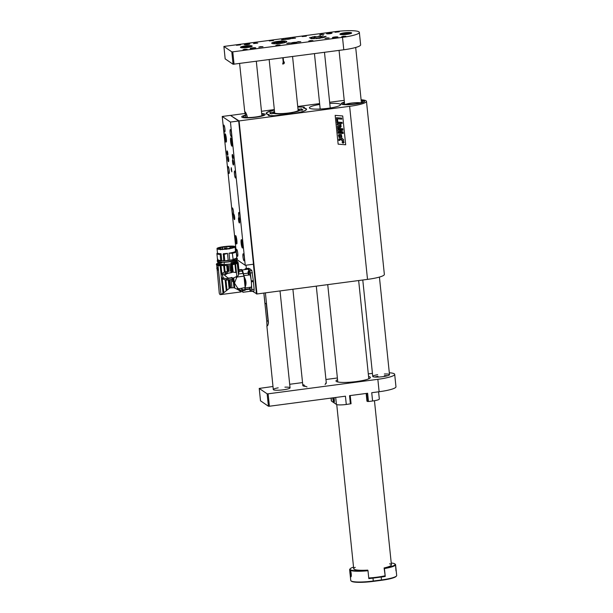 <?xml version="1.0" encoding="UTF-8"?>
<svg xmlns="http://www.w3.org/2000/svg" width="613" height="613" viewBox="0 0 613 613"><rect width="100%" height="100%" fill="white"/><g stroke="black" fill="none" stroke-linecap="round" stroke-linejoin="round"><path stroke-width="0.92" d="M361.103 99.758A21.064 3.257 -5.9 0 1 366.474 101.352A21.064 3.257 -5.9 0 1 349.632 106.317L239.085 120.922L230.526 115.436L245.154 113.436M261.46 111.282L274.333 109.581M297.726 106.493L319.618 103.597M329.648 102.279L341.41 100.724A21.064 3.257 -5.9 0 1 344.222 100.379M349.632 106.317L367.516 279.375L256.97 293.979L252.449 291.244M342.713 115.964L345.694 144.768L338.146 144.162L335.165 115.351L342.713 115.964L345.694 144.768L338.146 144.162M268.862 115.045L268.854 114.953A3.793 0.59 174.1 0 0 268.295 115.328A3.793 0.59 174.1 0 0 269.712 115.635L273.636 115.727A3.793 0.59 174.1 0 0 278.624 115.19L280.294 114.96A20.283 3.142 -5.9 0 0 306.515 109.252A20.283 3.142 -5.9 0 0 303.803 107.995L303.818 108.08M268.854 114.953L268.877 114.677A20.283 3.142 -5.9 0 1 266.165 113.42A20.283 3.142 -5.9 0 1 274.371 110.003M302.975 107.091L299.052 106.999M302.975 107.045A3.793 0.59 174.1 0 1 304.385 107.352A3.793 0.59 174.1 0 1 303.826 107.727L303.803 107.995M297.78 106.968A3.793 0.59 174.1 0 1 299.044 106.946M367.516 279.375A21.064 3.257 -5.9 0 0 384.359 274.409L366.474 101.352M319.71 104.471A15.654 2.421 -5.9 0 0 309.404 107.842A15.654 2.421 -5.9 0 0 328.024 108.309A15.654 2.421 -5.9 0 0 340.537 104.624A15.654 2.421 -5.9 0 0 329.763 103.436M355.218 104.11A11.793 1.824 -5.9 0 0 364.651 101.329A11.793 1.824 -5.9 0 0 361.164 100.402A11.793 1.824 -5.9 0 1 364.651 101.329A11.793 1.824 -5.9 0 1 355.218 104.11A11.793 1.824 -5.9 0 1 341.18 103.75A11.793 1.824 -5.9 0 0 355.218 104.11M344.406 102.133A11.793 1.824 -5.9 0 0 341.18 103.75A11.793 1.824 -5.9 0 1 344.406 102.133M255.767 117.252A11.793 1.824 -5.9 0 0 265.199 114.47A11.793 1.824 -5.9 0 0 261.69 113.543A11.793 1.824 -5.9 0 1 265.199 114.47A11.793 1.824 -5.9 0 1 257.56 116.983A11.793 1.824 -5.9 0 1 241.729 116.891A11.793 1.824 -5.9 0 0 255.767 117.252M245.461 115.144A11.793 1.824 -5.9 0 0 241.729 116.891A11.793 1.824 -5.9 0 1 245.461 115.144M338.805 140.431L338.828 139.113L341.656 138.952L341.602 138.461L342.361 138.515L343.801 140.093L341.816 140.546L341.755 139.94L339.702 139.795L339.556 140.492L338.805 140.431L338.82 139.113L339.364 138.799L342.361 138.515M341.816 140.546L341.755 139.94M343.004 139.051L342.414 139.005M340.215 125.627L337.257 125.006L337.15 124.01L340.889 124.301L340.989 125.251L340.499 125.221L341.211 126.462L340.353 127.581L337.502 127.374L337.395 126.385L340.376 126.439L339.694 125.267L340.453 126.102L340.077 126.592M337.495 127.374L337.395 126.385L340.085 126.592M340.889 124.301L337.15 124.01L337.257 125.006M338.1 133.213L338.001 132.262L342.292 132.592L337.901 131.259L337.801 130.27L342 129.527L337.694 129.282L337.602 128.339L342.759 128.73L342.912 130.217L339.449 130.83L343.088 131.971L343.249 133.473L338.1 133.213L338.008 132.262L342.284 132.592M339.449 130.83L343.088 131.971M342.751 128.73L337.594 128.339L337.694 129.282M337.901 131.259L337.794 130.27L341.993 129.527M337.05 123.014L336.943 122.025L340.682 122.309L340.79 123.305L337.05 123.014L336.943 122.025L340.682 122.309M336.499 117.719L336.874 121.351L337.732 121.42L337.464 118.83L341.77 119.16L341.663 118.11L336.499 117.711L341.656 118.11M342.108 122.416L341.196 122.347L342.108 122.416L342.207 123.412L341.295 123.343L341.196 122.347L341.295 123.343M339.119 137.58L338.422 135.182L338.951 134.5L341.426 134.561L338.951 134.508L338.422 135.182L339.127 137.588L341.878 137.335L341.357 134.508M342.981 141.12L343.571 141.327L342.989 141.12L342.054 142.07L343.203 143.189L344.131 142.239L342.989 141.12L342.054 142.078L343.196 143.189L342.613 142.982M336.874 121.351L336.499 117.711M343.18 142.982L342.667 142.806L343.954 142.224L343.004 141.327L343.954 142.224L343.18 142.982L342.223 142.086L343.51 141.503M339.502 136.707L339.257 135.488L341.196 135.55L341.295 136.661L339.502 136.707L341.295 136.661L341.196 135.55L340.575 135.235L341.196 135.55M343.395 142.653L343.648 141.81L342.452 141.718L343.012 142.139L342.544 142.607L343.395 142.653L343.035 142.316M343.648 141.81L342.468 141.894M342.989 141.932L342.544 142.607M360.436 102.823A8.429 1.303 -5.9 0 0 351.441 103.076A8.429 1.303 -5.9 0 0 345.609 104.356M344.445 102.547A10.114 1.563 -5.9 0 0 342.859 103.582A10.114 1.563 -5.9 0 0 354.889 103.881A10.114 1.563 -5.9 0 0 362.973 101.505A10.114 1.563 -5.9 0 0 361.21 100.816M245.675 117.183A10.114 1.563 -5.9 0 0 245.031 117.389M245.499 115.52A10.114 1.563 -5.9 0 0 243.407 116.723A10.114 1.563 -5.9 0 0 256.977 116.799A10.114 1.563 -5.9 0 0 263.521 114.639A10.114 1.563 -5.9 0 0 261.736 113.949M242.572 290.539L242.917 292.278L242.204 291.336A10.536 1.877 82.5 0 0 242.564 290.554L245.085 290.332L245.215 287.949A8.26 1.471 -97.5 0 0 245.323 286.777A10.436 1.862 -97.5 0 0 244.326 277.13A8.26 1.471 -97.5 0 0 243.936 275.62L243.445 273.758A8.26 1.471 -97.5 0 0 243.047 272.333A10.436 1.862 -97.5 0 0 242.127 270.609M242.917 292.278L250.418 291.29M249.66 289.183L244.985 289.803M242.074 270.072L242.449 269.919L243.047 272.333M243.445 273.758L248.073 273.145M248.978 270.831A8.26 1.471 -97.5 0 0 248.089 269.276A8.26 1.471 -97.5 0 0 247.851 269.207L242.449 269.919M248.035 272.249L248.349 274.049L248.035 272.249A3.372 3.372 0 0 1 248.411 271.053L248.955 274.976L243.936 275.62M244.326 277.13C246.158 280.478 246.487 283.696 245.323 286.777M245.215 287.949L250.081 287.305M251.376 287.137A8.26 1.471 -97.5 0 0 251.307 281.352A8.26 1.471 -97.5 0 0 250.142 274.93M249.637 288.761L245.054 289.367M246.25 269.413L246.441 268.525L247.997 269.222A10.827 1.931 82.5 0 1 248.089 269.276A10.827 1.931 82.5 0 1 248.188 269.352L249.775 270.77L250.372 273.007L251.253 280.854A10.827 1.931 82.5 0 1 251.307 281.352A10.827 1.931 82.5 0 1 251.353 281.85L251.897 291.305M251.981 291.29L253.997 291.037L254.142 289.328L252.089 289.597M248.457 268.272L250.05 268.946A10.827 1.931 82.5 0 1 250.242 269.084L251.836 270.502L253.307 280.585A10.827 1.931 82.5 0 1 253.407 281.574L254.142 289.328M239.07 271.459L242.173 271.053L243.966 276.126L237.009 277.045L238.472 275.137L238.403 274.026L243.238 273.383M238.472 275.137L237.262 263.437L238.158 262.609L239.101 271.858L238.403 274.026M241.17 291.88L241.093 291.144L241.185 291.895L240.12 291.098L240.02 290.133L238.074 288.355L238.219 289.811L233.974 287.712L229.867 287.941L223.025 293.359L220.404 294.638L241.124 291.903M238.595 288.846L245.146 287.551L243.966 276.126M237.009 277.045L236.411 278.172L236.258 276.693L233.745 277.842L234.794 287.98M237.568 289.397L237.4 287.719L234.465 283.068L236.411 278.172M237.4 287.719L238.074 288.355M216.312 264.548L218.006 265.705L220.956 294.255C220.305 295.022 219.738 294.638 219.262 293.098L216.68 264.448M240.12 291.098L238.219 289.811M225.975 280.118L227.009 290.087M229.867 287.941L229.032 279.834M229.875 279.72L230.71 287.773M233.974 287.712L232.971 278.003L232.365 278.11L232.733 281.689L232.227 279.413M232.971 278.003L233.745 277.842M240.02 290.133L240.48 291.351M242.403 291.014L241.108 291.183L240.388 290.462M216.956 267.544L217.63 267.804L217.868 270.118L217.14 269.345M218.006 265.705L220.167 265.697L223.025 293.359M221.339 277.061L222.197 278.34L223.699 292.876M222.197 278.34L223.829 292.761M226.258 290.731L225.155 280.026M223.178 279.168L222.358 278.509M231.99 287.581L231.162 279.551L226.396 280.11L223.232 279.206L222.144 273.352L225.546 271.835L222.021 273.275L221.109 274.869M232.365 278.11L232.48 281.49M230.235 272.685L233.155 272.149L236.442 272.563L236.794 276.026L236.258 276.693M230.871 264.939L231.645 272.402L230.955 264.923L237.913 262.678L237.829 261.851L231.875 263.935L220.818 264.793L220.902 265.621L218.228 265.605L216.696 264.571L216.611 263.743L218.519 263.092M232.388 264.724L231.607 264.862L232.373 272.249L233.155 272.149L232.388 264.724L235.553 264.027L236.442 272.563M232.066 277.505L230.879 277.666L231.04 278.072M228.09 279.957L227.936 278.471L232.082 277.919L232.235 279.413L231.162 279.551M232.082 277.919L228.136 278.064L224.435 275.168L228.235 273.061M236.794 276.026L236.917 277.222M241.078 288.355L242.863 289.819L239.967 290.087M244.733 290.255L244.916 289.642L242.863 289.819M220.167 265.697L227.546 265.421L220.902 265.621M217.171 269.643L217.868 270.103M220.895 265.72L221.707 273.628M227.936 278.471L226.458 278.593C223.04 278.463 221.96 276.999 223.216 274.187L231.538 272.624L230.741 265M225.638 273.36L225.546 271.835M221.04 265.728L221.837 273.475M224.32 271.957L223.676 265.697M224.481 265.659L225.117 271.797M225.454 271.774L227.362 271.636L226.726 265.506M225.76 271.82L227.362 271.636M231.055 277.873L231.944 277.758M237.262 263.437L235.553 264.027M235.798 272.21L234.963 264.18M231.607 264.862L231.001 264.954M238.901 269.82L241.553 269.475L242.173 271.053M244.916 289.642L245.146 287.551M218.473 265.628L218.389 264.801L216.734 263.674M218.389 264.801L220.818 264.793M236.534 261.23L237.829 261.851M231.385 271.13L230.381 271.26L231.385 271.13M228.388 265.314L229.017 271.444M228.174 271.551L227.546 265.421M217.83 269.705L217.102 269.314L216.757 268.103L217.347 267.467M217.722 269.743L217.377 268.532L217.975 267.889M239.101 271.858L238.158 262.609L237.537 262.188M237.576 263.284L238.649 273.628M244.863 288.6L244.985 287.635M243.805 275.888L243.361 274.264M224.128 264.563L218.596 263.843L218.496 262.885M236.518 261.061L236.61 261.981L231.109 263.851M236.97 260.073C237.522 260.923 235.538 261.805 230.994 262.724L231.124 263.965L224.136 264.67L224.205 262.234M221.944 262.287L220.718 263.061L221.99 262.693M236.825 259.314C236.863 260.686 232.549 261.697 223.898 262.356M218.044 261.123C217.14 261.812 218.098 262.226 220.918 262.372L221.753 262.28M218.144 262.111C217.247 262.678 218.105 263 220.718 263.061M220.971 262.9L220.918 262.372M236.902 258.173L236.794 257.552M236.679 257.912C237.354 258.448 236.174 259.077 233.147 259.782L223.753 260.946L223.699 260.448L224.756 260.387L224.136 254.387L227.477 253.361L228.212 260.487M224.082 260.824L220.772 260.962C217.96 260.816 216.994 260.402 217.899 259.713M236.633 257.414C237.315 257.958 236.135 258.579 233.101 259.284L233.147 259.782M224.695 260.9L224.642 260.402L223.699 260.448L223.347 253.698A9.057 1.402 -5.9 0 0 227.477 253.361M227.032 249.054C221.124 249.652 217.784 249.529 217.033 248.686C216.282 246.947 235.423 244.97 235.047 246.824C234.71 247.652 232.036 248.395 227.032 249.054M229.752 260.28L229.017 253.161A9.057 1.402 -5.9 0 0 235.492 251.131L235.047 246.824M217.025 248.686L217.477 252.993A9.057 1.402 -5.9 0 0 221.063 253.736L221.799 260.854M220.772 260.962L220.718 260.464C217.891 260.326 216.933 259.912 217.845 259.222M217.538 260.18L217.515 259.544M220.718 260.464L220.159 254.456L221.063 253.736M229.017 253.161L232.365 253.299L233.101 259.284M236.802 257.675L236.189 251.69A9.693 1.502 -5.9 0 0 236.043 251.468A9.693 1.502 -5.9 0 0 235.967 251.414M236.587 257.414C237.262 257.966 236.066 258.594 232.986 259.299M232.365 253.299A9.693 1.502 -5.9 0 0 236.189 251.69M217.462 252.885L217.002 253.437A9.693 1.502 -5.9 0 0 216.91 253.682A9.693 1.502 -5.9 0 0 220.159 254.456M223.101 254.441A9.693 1.502 -5.9 0 0 224.136 254.387M217.776 248.847L219.983 247.453L224.389 246.633L231.89 246.219L234.465 246.886L231.944 248.104L226.35 249.039L220.672 249.315L217.776 248.847M220.78 260.456C217.944 260.318 216.979 259.904 217.899 259.207M234.465 246.916L233.331 246.418L227.653 246.357L220.297 247.43C217.194 248.319 217.96 248.334 217.623 248.656M220.458 247.706L226.986 246.533L233.668 247.024L230.189 248.395L222.864 249.223L219.255 249.047L218.42 248.579L220.067 247.675L220.611 249.2M222.787 249.223L222.58 247.208M220.22 249.169L220.067 247.675M230.457 247.729L230.319 246.395M230.22 247.614L230.105 246.503M227.009 248.901L226.772 246.648M224.634 248.035L225.653 247.905L224.626 248.012L224.404 248.909L225.913 248.809M220.818 248.962L221.837 248.824L220.818 248.932L220.58 249.805M226.051 248.656L225.776 249.345M228.994 248.25L228.718 248.947M230.143 247.637L229.875 248.349M238.94 270.218L242.043 269.812M270.157 113.451L270.057 112.593L272.931 112.317A13.693 2.115 174.1 0 1 274.524 111.466M284.11 114.677L283.957 113.673A13.693 2.115 174.1 0 1 273.773 113.428L270.992 113.819L270.057 112.593L269.873 113.06M273.436 113.007A13.716 2.123 174.1 0 0 273 113.328L272.931 112.317M271.092 113.719L272.731 113.597M297.995 109.06A13.693 2.115 174.1 0 1 298.906 109.252L299.052 110.248M301.826 110.194L301.688 108.853L302.623 110.087L299.749 110.355A13.693 2.115 174.1 0 1 291.596 112.769L291.665 113.78M300.899 110.202L300.086 110.332M298.906 109.252L301.688 108.853M302.807 109.643L302.623 110.087M291.596 112.769L292.324 113.137L283.857 114.133L283.957 113.673M297.788 107.014A3.479 0.536 174.1 0 1 298.906 106.999L302.776 107.091A3.479 0.536 174.1 0 1 303.565 107.712L303.504 108.041A19.976 3.088 174.1 0 1 301.857 111.712A19.976 3.088 174.1 0 1 280.325 114.907L278.34 115.183A3.479 0.536 174.1 0 1 273.773 115.681L269.904 115.581A3.479 0.536 174.1 0 1 269.115 114.96L269.176 114.631A19.976 3.088 174.1 0 1 274.379 110.064L267.467 112.24L266.241 113.643A20.229 3.126 174.1 0 1 266.241 113.643L266.241 113.65M245.284 268.778L246.441 268.525L246.855 269.337M244.855 269.597A3.372 3.372 0 0 1 245.154 268.839L245.614 269.498M248.541 270.992L249.698 270.739L250.38 273.107L250.25 274.915L249.062 274.969M248.349 274.049L248.127 273.436L248.457 273.85M248.441 273.153L248.02 272.44M250.104 289.328L250.058 290.233L250.265 289.581C250.035 288.593 249.905 288.501 249.874 289.298L250.096 289.267M249.874 289.359L250.127 290.378M249.882 288.501L249.874 289.298M250.043 290.439L249.805 288.447L250.043 290.439M250.081 290.807L249.675 288.21L250.081 290.807M249.675 288.21A3.372 3.372 0 0 1 250.02 287.367L250.556 291.436A3.372 3.372 0 0 1 250.004 290.715M250.096 287.305L251.453 287.152L251.943 291.305L253.997 291.037M274.563 111.804A12.72 1.969 -5.9 0 0 273.727 112.44A12.72 1.969 -5.9 0 0 286.547 113.298A12.72 1.969 -5.9 0 0 298.914 109.834A12.72 1.969 -5.9 0 0 298.033 109.398M298.048 109.597A12.298 1.9 174.1 0 1 298.454 110.386A12.298 1.9 174.1 0 1 288.746 112.968A12.298 1.9 174.1 0 1 274.287 112.884A12.298 1.9 174.1 0 1 274.578 111.995M231.147 169.494L231.837 171.862L231.285 167.686L231.147 169.494M230.618 141.419A4.214 0.751 -97.5 0 0 231.99 146.155A4.214 0.751 -97.5 0 0 232.181 141.879A4.214 0.751 -97.5 0 0 230.886 137.802A4.214 0.751 -97.5 0 0 230.618 141.419M235.223 239.239A4.214 0.751 -97.5 0 0 236.595 243.974A4.214 0.751 -97.5 0 0 236.787 239.698A4.214 0.751 -97.5 0 0 235.492 235.622A4.214 0.751 -97.5 0 0 235.223 239.239M241.139 243.269A4.214 0.751 -97.5 0 0 242.518 248.004A4.214 0.751 -97.5 0 0 242.71 243.729A4.214 0.751 -97.5 0 0 241.415 239.652A4.214 0.751 -97.5 0 0 241.139 243.269M232.227 156.369A2.191 0.391 -97.5 0 0 232.94 158.836A2.191 0.391 -97.5 0 0 233.04 156.606A2.191 0.391 -97.5 0 0 232.365 154.491A2.191 0.391 -97.5 0 0 232.227 156.369M226.963 152.79A2.191 0.391 -97.5 0 0 227.676 155.25A2.191 0.391 -97.5 0 0 227.775 153.028A2.191 0.391 -97.5 0 0 227.101 150.905A2.191 0.391 -97.5 0 0 226.963 152.79M232.557 161.985A2.697 0.483 -97.5 0 0 233.438 165.02A2.697 0.483 -97.5 0 0 233.561 162.284A2.697 0.483 -97.5 0 0 232.733 159.671A2.697 0.483 -97.5 0 0 232.557 161.985M227.622 158.629A2.697 0.483 -97.5 0 0 228.503 161.663A2.697 0.483 -97.5 0 0 228.626 158.928A2.697 0.483 -97.5 0 0 227.798 156.315A2.697 0.483 -97.5 0 0 227.622 158.629M238.549 219.952A2.697 0.483 -97.5 0 0 239.43 222.979A2.697 0.483 -97.5 0 0 239.553 220.243A2.697 0.483 -97.5 0 0 238.725 217.63A2.697 0.483 -97.5 0 0 238.549 219.952M233.614 216.588A2.697 0.483 -97.5 0 0 234.495 219.623A2.697 0.483 -97.5 0 0 234.618 216.887A2.697 0.483 -97.5 0 0 233.791 214.274A2.697 0.483 -97.5 0 0 233.614 216.588M230.136 132.623A3.54 0.628 -97.5 0 0 231.293 136.607A3.54 0.628 -97.5 0 0 231.453 133.013A3.54 0.628 -97.5 0 0 230.365 129.588A3.54 0.628 -97.5 0 0 230.136 132.623M223.561 128.148A3.54 0.628 -97.5 0 0 224.71 132.124A3.54 0.628 -97.5 0 0 224.871 128.538A3.54 0.628 -97.5 0 0 223.783 125.113A3.54 0.628 -97.5 0 0 223.561 128.148M234.419 174.023A3.54 0.628 -97.5 0 0 235.568 178.008A3.54 0.628 -97.5 0 0 235.729 174.414A3.54 0.628 -97.5 0 0 234.641 170.989A3.54 0.628 -97.5 0 0 234.419 174.023M227.837 169.548A3.54 0.628 -97.5 0 0 228.994 173.533A3.54 0.628 -97.5 0 0 229.155 169.939A3.54 0.628 -97.5 0 0 228.067 166.514A3.54 0.628 -97.5 0 0 227.837 169.548M238.695 215.431A3.54 0.628 -97.5 0 0 239.852 219.408A3.54 0.628 -97.5 0 0 240.012 215.814A3.54 0.628 -97.5 0 0 238.924 212.389A3.54 0.628 -97.5 0 0 238.695 215.431M232.112 210.949A3.54 0.628 -97.5 0 0 233.269 214.933A3.54 0.628 -97.5 0 0 233.43 211.339A3.54 0.628 -97.5 0 0 232.342 207.914A3.54 0.628 -97.5 0 0 232.112 210.949M242.97 256.832A3.54 0.628 -97.5 0 0 244.127 260.809A3.54 0.628 -97.5 0 0 244.288 257.215A3.54 0.628 -97.5 0 0 243.2 253.79A3.54 0.628 -97.5 0 0 242.97 256.832M236.396 252.357A3.54 0.628 -97.5 0 0 237.545 256.334A3.54 0.628 -97.5 0 0 237.706 252.74A3.54 0.628 -97.5 0 0 236.618 249.315A3.54 0.628 -97.5 0 0 236.396 252.357M237.062 259.736L245.254 265.314L230.45 122.064L222.228 116.47L236.81 257.583M224.695 137.389A4.214 0.751 -97.5 0 0 226.074 142.132A4.214 0.751 -97.5 0 0 226.266 137.856A4.214 0.751 -97.5 0 0 224.963 133.772A4.214 0.751 -97.5 0 0 224.695 137.389M245.254 265.314L253.476 264.226L238.672 120.976L230.45 115.382L222.228 116.47M230.45 122.064L238.672 120.976M241.905 243.522L241.928 241.959L242.311 242.227L242.664 245.606L241.905 243.522L242.556 243.43M242.664 245.292L242.273 245.346M231.385 141.672L231.4 140.116L231.791 140.377L232.135 143.756L231.385 141.672L232.036 141.588M232.143 143.442L231.752 143.496M235.982 239.491L236.005 237.936L236.388 238.196L236.741 241.576L235.982 239.491L236.633 239.407M236.748 241.261L236.35 241.315M225.461 137.641L225.477 136.086L225.868 136.347L226.22 139.733L225.461 137.641L226.113 137.557M226.22 139.412L225.829 139.465M283.183 57.775L283.597 61.744L284.225 61.951L282.8 64.043L283.183 61.806L282.777 57.829M304.163 385.002C301.719 384.489 302.661 385.133 307.013 386.941M325.097 384.55L326.246 382.443L316.293 286.141M304.293 386.251L304.24 385.746M283.183 61.806L283.597 61.744L283.183 61.806M282.608 63.882A1.264 1.226 124.2 0 0 284.003 61.836M280.026 290.93L283.459 324.154A8.429 1.303 -5.9 0 0 283.467 324.062A8.429 1.303 -5.9 0 0 283.436 323.971M256.318 61.323L261.307 109.604A8.429 1.303 -5.9 0 1 261.291 109.696L261.912 115.681M265.391 292.868L268.417 322.208C268.233 324.798 267.712 326.062 266.87 326.016L273.298 389.554A8.429 1.303 -5.9 0 0 281.811 389.983A8.429 1.303 -5.9 0 0 290.056 387.822A8.429 1.303 -5.9 0 0 284.907 387.148M267.023 326.047L266.739 321.066L268.057 320.89L266.31 303.971M247.047 117.543L246.771 114.884L245.453 115.052L245.698 117.466M263.851 293.068L266.739 321.066M245.453 115.052L244.71 111.551C245.606 112.102 246.411 113.65 247.131 116.194L247.269 117.543M239.606 63.53L244.71 111.551M268.057 320.89A4.299 0.766 -97.5 0 0 268.425 323.258M351.065 403.729L350.222 395.561L351.065 403.729L346.284 404.473A8.429 1.303 174.1 0 1 336.422 404.442L331.487 401.086A8.429 1.303 174.1 0 1 331.326 400.864L331.035 398.09M332.759 397.868A3.793 0.674 -97.5 0 0 333.909 402.35A3.793 0.674 -97.5 0 0 334.139 402.304A3.793 0.674 -97.5 0 0 334.07 397.691M378.581 391.814L379.324 399.009A8.429 1.303 174.1 0 1 372.589 400.994L368.474 401.538L367.624 393.262L349.54 395.653L350.391 403.929M389.309 372.758A21.064 3.257 174.1 0 1 394.688 374.359L395.967 386.78A21.064 3.257 174.1 0 1 379.125 391.738L371.731 392.718L372.589 400.994M346.284 404.473L345.425 396.19L269.398 406.235L268.417 406.235L260.517 400.818M325.748 383.723A11.793 1.824 -5.9 0 0 326.254 383.11A11.793 1.824 -5.9 0 0 326.17 382.926M303.029 385.11A11.793 1.824 -5.9 0 0 302.784 385.531A11.793 1.824 -5.9 0 0 305.764 386.42M278.202 387.845A8.429 1.303 -5.9 0 0 273.298 389.554M377.654 374.704A8.429 1.303 -5.9 0 0 372.75 376.413A8.429 1.303 -5.9 0 0 381.263 376.842A8.429 1.303 -5.9 0 0 389.508 374.681A8.429 1.303 -5.9 0 0 384.359 374.007M260.502 400.841L259.222 388.42L272.977 386.496M289.688 384.282L302.546 382.589M325.94 379.493L337.38 377.983M368.306 373.899L369.624 373.723A21.064 3.257 174.1 0 1 372.436 373.386M259.222 388.42L260.517 400.864M268.417 406.235L267.13 393.814L259.238 388.443M267.13 393.814L268.119 393.814L269.398 406.235M394.688 374.359A21.064 3.257 174.1 0 1 377.846 379.317L268.119 393.814M368.574 376.489A17.271 2.674 174.1 0 1 370.367 377.462A17.271 2.674 174.1 0 1 356.559 381.531A17.271 2.674 174.1 0 1 336.001 381.01A17.271 2.674 174.1 0 1 337.564 379.692M377.991 376.328A8.429 1.303 -5.9 0 0 374.765 377.041M387.661 375.708A8.429 1.303 -5.9 0 0 384.359 375.669M368.474 401.538L366.949 401.132M325.005 36.987L323.649 37.064L325.005 36.987M323.902 37.393L322.423 37.485L323.894 37.385M326.147 36.351L324.124 36.627L326.147 36.351M309.473 37.822L311.818 37.577L309.511 37.83M320.155 35.853L319.35 36.259L320.155 35.883M312.576 36.88L314.254 36.803L312.561 36.895M310.837 38.466L312.094 38.297L310.967 38.381M314.477 38.688L313.71 38.642L314.477 38.688M315.871 38.726L316.883 38.389L315.871 38.726M318.944 38.443L318.492 38.198L318.944 38.443M320.607 38.106L319.917 38.052L320.607 38.106M326.637 37.906L324.959 38.404L329.143 37.968L326.637 37.906M321.381 34.32L319.695 34.818L323.886 34.389L321.381 34.32M288.416 42.956L286.738 43.454L290.93 43.017L288.416 42.956M283.16 39.37L281.474 39.868L285.666 39.439L283.16 39.37M298.286 41.653L296.6 42.144L300.791 41.715L298.286 41.653M293.022 38.067L291.336 38.565L295.527 38.136L293.022 38.067M247.614 44.58A2.781 0.429 174.1 0 1 244.311 44.496A2.781 0.429 174.1 0 1 247.031 43.784A2.781 0.429 174.1 0 1 249.843 43.921A2.781 0.429 174.1 0 1 247.614 44.58M253.537 48.603A2.781 0.429 174.1 0 1 250.227 48.519A2.781 0.429 174.1 0 1 252.954 47.806A2.781 0.429 174.1 0 1 255.759 47.952A2.781 0.429 174.1 0 1 253.537 48.603M288.715 39.148A2.781 0.429 174.1 0 1 285.405 39.063A2.781 0.429 174.1 0 1 288.125 38.351A2.781 0.429 174.1 0 1 290.937 38.489A2.781 0.429 174.1 0 1 288.715 39.148M294.638 43.178A2.781 0.429 174.1 0 1 291.328 43.094A2.781 0.429 174.1 0 1 294.048 42.381A2.781 0.429 174.1 0 1 296.861 42.519A2.781 0.429 174.1 0 1 294.638 43.178M329.809 33.715A2.781 0.429 174.1 0 1 326.499 33.631A2.781 0.429 174.1 0 1 329.219 32.918A2.781 0.429 174.1 0 1 332.031 33.064A2.781 0.429 174.1 0 1 329.809 33.715M335.732 37.745A2.781 0.429 174.1 0 1 332.422 37.661A2.781 0.429 174.1 0 1 335.142 36.949A2.781 0.429 174.1 0 1 337.955 37.094A2.781 0.429 174.1 0 1 335.732 37.745M260.471 46.649L258.793 47.14L262.985 46.711L260.471 46.649M255.215 43.063L253.529 43.561L257.721 43.132L255.215 43.063M336.744 31.761L335.066 32.251L339.25 31.822L336.744 31.761M303.872 36.106L302.186 36.596L306.377 36.167L303.872 36.106M270.992 40.443L269.306 40.941L273.498 40.512L270.992 40.443M238.112 44.787L236.434 45.285L240.618 44.856L238.112 44.787M343.326 36.236L341.64 36.734L345.832 36.297L343.326 36.236M310.446 40.581L308.76 41.071L312.952 40.642L310.446 40.581M277.574 44.925L275.888 45.416L280.08 44.987L277.574 44.925M244.694 49.262L243.009 49.76L247.2 49.331L244.694 49.262M317.021 36.703A4.214 0.651 -5.9 0 0 313.657 37.7A4.214 0.651 -5.9 0 0 317.909 37.914A4.214 0.651 -5.9 0 0 322.032 36.826A4.214 0.651 -5.9 0 0 317.021 36.703M277.766 41.385A7.586 1.172 -5.9 0 0 271.705 43.171A7.586 1.172 -5.9 0 0 279.367 43.554A7.586 1.172 -5.9 0 0 286.792 41.607A7.586 1.172 -5.9 0 0 277.766 41.385M344.636 32.788A5.9 0.912 -5.9 0 0 339.924 34.175A5.9 0.912 -5.9 0 0 345.885 34.481A5.9 0.912 -5.9 0 0 351.655 32.964A5.9 0.912 -5.9 0 0 344.636 32.788M343.786 49.768L342.506 37.347A21.064 3.257 -5.9 0 0 359.348 32.382L360.628 44.803A21.064 3.257 174.1 0 1 343.786 49.768L233.07 64.258L231.791 51.837L223.898 46.465L225.163 58.863L223.898 46.465M231.791 51.837L232.779 51.844L234.059 64.265M342.506 37.347L232.779 51.844M359.348 32.382A21.064 3.257 -5.9 0 0 358.942 31.83A21.064 3.257 -5.9 0 0 334.284 31.753L223.883 46.45M245.185 45.929A5.9 0.912 -5.9 0 0 240.472 47.316A5.9 0.912 -5.9 0 0 246.434 47.615A5.9 0.912 -5.9 0 0 252.204 46.105A5.9 0.912 -5.9 0 0 245.185 45.929M322.017 37.86L321.289 37.738L322.032 37.845M319.794 38.343L319.143 38.098L319.794 38.343M317.442 38.489L318.07 38.267L317.442 38.489M313.772 38.45L312.676 38.673M310.5 38.374L311.795 38.159L310.5 38.374M311.312 38.565L312.5 38.328L311.335 38.55M311.419 38.742L312.975 38.381L311.381 38.734M314.484 36.496L315.373 36.527L314.484 36.496M323.296 35.83L322.147 36.113L323.296 35.853M311.075 37.332L312.461 37.286L311.082 37.408M325.48 36.665L323.963 36.88L325.449 36.696M323.258 37.715L321.925 37.608L323.258 37.707M324.507 37.201L323.243 37.24L324.553 37.163M233.07 64.258L225.178 58.886M320.185 38.098L320.714 38.014L320.185 38.121M317.986 38.366L317.419 38.412L317.994 38.29M312.837 38.68L313.649 38.458M312.025 38.32L310.944 38.45L312.025 38.236M315.013 36.489L314.377 36.604L315.013 36.489M318.791 36.113L319.204 36.136M320.775 35.937L319.71 36.121L320.607 35.853M309.634 37.799L311.68 37.592L309.626 37.73M311.672 37.263L312.293 37.324L311.672 37.263M323.541 37.178L324.415 37.178L323.541 37.178M282.608 42.435L281.589 43.048L275.988 43.331L277.007 42.726L282.608 42.435M277.076 43.408L277.007 42.726M280.409 43.201L280.317 42.282M245.874 47.668L243.836 47.684L243.897 47.224L246.449 46.749L248.939 46.734L248.878 47.193L246.832 47.576M243.943 47.684L243.897 47.224M246.541 47.607L246.449 46.749M345.012 34.558L343.096 34.497L343.617 33.999L346.36 33.569L348.582 33.638L345.908 34.474M343.671 34.512L343.617 33.999M346.452 34.389L346.36 33.569M263.889 293.068L264.916 303.029L266.555 304.14M368.742 577.975A18.957 2.935 -5.9 0 0 384.91 575.822M395.209 564.213A18.957 2.935 174.1 0 1 395.293 564.274A18.957 2.935 174.1 0 1 395.577 564.703A18.957 2.935 174.1 0 1 384.435 568.565L385.248 576.435A18.957 2.935 174.1 0 1 381.232 577.04L373.01 578.128A18.957 2.935 174.1 0 1 368.811 578.603L367.999 570.741A18.957 2.935 174.1 0 1 350.008 570.182C349.456 569.362 350.184 576.389 350.69 576.81C351.877 577.553 351.157 570.519 350.008 570.182L349.916 570.151M395.531 564.964L395.99 570.864M350.008 570.182A18.957 2.935 174.1 0 1 349.64 569.692L350.751 580.457A18.957 2.935 -5.9 0 0 351.034 580.886A18.957 2.935 -5.9 0 0 351.119 580.948A18.957 2.935 -5.9 0 0 373.309 581.024L381.531 579.936A18.957 2.935 -5.9 0 0 396.504 575.952L396.128 576.396A18.536 2.866 174.1 0 1 381.493 580.296L373.271 581.385A18.536 2.866 174.1 0 1 351.571 581.308A18.536 2.866 174.1 0 1 351.487 581.247A18.536 2.866 174.1 0 1 351.418 581.185M396.504 575.952A18.957 2.935 -5.9 0 0 396.688 575.469L395.577 564.703M384.435 568.565L384.098 567.952A18.957 2.935 -5.9 0 0 391.423 564.834A18.957 2.935 -5.9 0 0 389.623 563.807M384.305 568.098A18.536 2.866 -5.9 0 0 394.841 563.914A18.536 2.866 -5.9 0 0 394.757 563.853A18.536 2.866 -5.9 0 0 391.232 563.002M349.64 569.692A18.957 2.935 174.1 0 1 349.824 569.209L350.199 568.764A18.536 2.866 -5.9 0 0 350.375 569.715A18.536 2.866 -5.9 0 0 367.869 570.266L367.662 570.128A18.957 2.935 -5.9 0 1 353.709 568.734A18.957 2.935 -5.9 0 1 355.256 567.354M353.54 567.132A18.536 2.866 -5.9 0 0 350.199 568.764M385.248 576.435L384.098 567.952M367.869 570.266L367.999 570.741M332.89 397.852A3.172 0.567 -97.5 0 0 333.955 401.76A3.172 0.567 -97.5 0 0 333.97 397.707M333.572 397.76L333.771 399.737L333.311 397.791M333.702 398.404L333.303 398.458M350.759 572.496L350.912 574.91L350.36 572.948L350.444 571.998L350.759 572.496M350.82 572.887L350.36 572.948M239.085 120.922L256.97 293.979M246.005 265.214L246.349 268.532L245.997 265.214M256.472 293.979L253.399 264.234M245.085 290.332L242.618 290.662M245.031 290.233L242.587 290.554M253.407 281.574L251.353 281.85M253.307 280.585L251.253 280.854M250.05 268.946L247.997 269.222M248.188 269.352L250.242 269.084M248.541 268.256L246.48 268.532M252.426 272.739L250.372 273.007M251.836 270.502L249.775 270.77M229.093 288.371L228.22 279.942M226.611 280.103L226.458 278.593M226.833 280.087L226.68 278.586M218.228 265.605L218.136 264.778M229.676 265.145L230.381 271.26M226.136 273.306L225.975 271.804M227.392 273.168L227.239 271.682M216.757 268.103L217.377 268.532M270.571 113.673L270.44 112.508M301.389 110.233L301.251 108.869M297.78 107.014L302.776 107.091M306.485 109.489A20.229 3.126 174.1 0 1 306.485 109.497L306.485 109.497C306.5 108.976 305.527 108.493 303.573 108.041L303.581 107.888M245.154 268.839L245.798 269.475M248.411 271.053L248.84 271.084L249.33 273.245L248.924 274.946A3.372 3.372 0 0 1 248.25 273.888M242.005 240.518A3.372 0.598 -97.5 0 0 241.951 240.472A3.372 0.598 -97.5 0 0 241.714 243.989A3.372 0.598 -97.5 0 0 242.863 247.016M231.476 138.668A3.372 0.598 -97.5 0 0 231.423 138.622A3.372 0.598 -97.5 0 0 231.193 142.147A3.372 0.598 -97.5 0 0 232.335 145.166M236.082 236.488A3.372 0.598 -97.5 0 0 236.028 236.442A3.372 0.598 -97.5 0 0 235.798 239.967A3.372 0.598 -97.5 0 0 236.94 242.986M225.561 134.638A3.372 0.598 -97.5 0 0 225.507 134.599A3.372 0.598 -97.5 0 0 225.27 138.117A3.372 0.598 -97.5 0 0 226.419 141.136M331.487 401.086L331.173 398.075M336.422 404.442L335.702 397.477M379.125 391.738L377.846 379.317M367.486 401.538L366.651 393.385M366.957 401.178L366.16 393.454L366.942 401.155M284.884 42.603A5.9 0.912 -5.9 0 0 279.206 41.975A5.9 0.912 -5.9 0 0 273.773 43.753M251.161 46.741A4.804 0.743 -5.9 0 0 246.503 46.45A4.804 0.743 -5.9 0 0 241.614 47.676A4.804 0.743 -5.9 0 0 241.622 47.73M350.621 33.608A4.804 0.743 -5.9 0 0 346.33 33.278A4.804 0.743 -5.9 0 0 341.142 34.405A4.804 0.743 -5.9 0 0 341.073 34.589M381.493 580.296L381.232 577.04M373.01 578.128L373.271 581.385M350.391 570.718A2.781 0.498 -97.5 0 0 350.299 574.235A2.781 0.498 -97.5 0 0 351.264 575.561A2.781 0.498 -97.5 0 0 350.942 572.121M246.441 268.525L248.495 268.249M216.604 263.736L216.696 264.563M237.124 260.349L237.055 259.682M217.776 262.502L217.692 261.682M235.384 259.176L227.231 260.74L219.224 260.847M217.531 260.096L217.178 260.962L217.63 261.636L222.711 262.28L227.408 261.996L236.794 259.889L237.407 258.816L236.894 258.096M235.484 251.024L236.043 251.468M217.531 259.682L216.91 253.682M226.067 248.709L225.653 247.905M222.251 249.637L221.845 248.824M226.212 248.633L226.618 249.261M229.155 248.227L229.561 248.863M230.304 247.621L230.71 248.25M272.923 113.52L273.314 113.229M302.807 107.083L304.347 107.589M269.053 114.968L268.387 115.566M250.127 290.187L250.855 290.095M250.648 291.481L251.943 291.305M273.727 112.44L273.168 113.528M298.914 109.834L299.504 110.562M327.733 284.631L337.794 381.983M358.659 280.547L368.804 378.78M242.97 247.307L241.874 244.978C241.17 240.235 241.982 239.836 242.028 240.204M232.442 145.457L231.354 143.128C230.649 138.392 231.461 137.986 231.507 138.362M237.047 243.277L235.959 240.947C235.254 236.204 236.066 235.806 236.112 236.181M226.519 141.434L225.431 139.105C224.726 134.362 225.538 133.963 225.584 134.331M298.156 110.639L292.57 56.534M302.776 384.872L292.899 289.229M274.693 113.098L269.168 59.622M290.056 387.822L283.467 324.062M389.508 374.681L379.424 277.076M361.386 102.532L355.693 47.462M372.75 376.413L362.781 279.995M344.629 104.271L339.058 50.389M330.238 107.995L324.484 52.32M320.178 109.03L314.454 53.637M272.9 43.669L275.076 42.657L279.183 41.968L283.275 41.791L285.719 42.343M251.445 46.649L244.894 46.642L241.323 47.691M350.897 33.508L344.345 33.5L340.774 34.55M336.744 404.588L353.709 568.734M374.459 400.71L391.423 564.834M394.841 563.914L395.293 564.274M351.487 581.247L351.034 580.886M351.226 576.358L350.176 573.5L350.452 570.511"/></g></svg>
